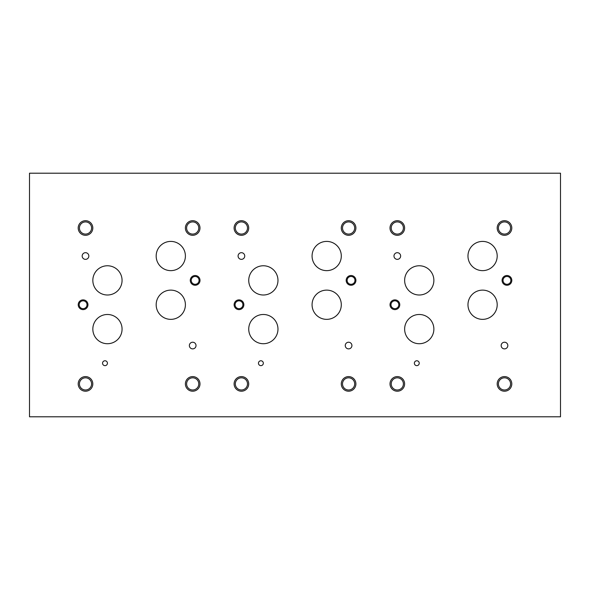 <?xml version="1.0" encoding="UTF-8"?>
<svg xmlns="http://www.w3.org/2000/svg" width="590" height="590" viewBox="0 0 590 590"><rect width="100%" height="100%" fill="white"/><g stroke="black" fill="none" stroke-linecap="round" stroke-linejoin="round"><path stroke-width="0.89" d="M29.5 416.798L560.5 416.798L560.5 173.202L29.5 173.202L29.5 416.798M393.98 256.023A3.333 3.333 0 0 1 397.313 252.69A3.333 3.333 0 0 1 400.64 256.023A3.333 3.333 0 0 1 397.313 259.357A3.333 3.333 0 0 1 393.98 256.023M238.08 256.023A3.333 3.333 0 0 1 241.406 252.69A3.333 3.333 0 0 1 244.739 256.023A3.333 3.333 0 0 1 241.406 259.357A3.333 3.333 0 0 1 238.08 256.023M345.261 345.548A3.333 3.333 0 0 1 348.594 342.222A3.333 3.333 0 0 1 351.92 345.548A3.333 3.333 0 0 1 348.594 348.882A3.333 3.333 0 0 1 345.261 345.548M501.161 345.548A3.333 3.333 0 0 1 504.494 342.222A3.333 3.333 0 0 1 507.828 345.548A3.333 3.333 0 0 1 504.494 348.882A3.333 3.333 0 0 1 501.161 345.548M390.978 304.742A3.916 3.916 0 0 0 396.849 308.135A3.916 3.916 0 0 0 396.849 301.35A3.916 3.916 0 0 0 390.978 304.742M390.02 304.742A4.875 4.875 0 0 1 394.894 299.875A4.875 4.875 0 0 1 399.769 304.742A4.875 4.875 0 0 1 394.894 309.617A4.875 4.875 0 0 1 390.02 304.742M235.078 304.742A3.916 3.916 0 0 0 240.949 308.135A3.916 3.916 0 0 0 240.949 301.35A3.916 3.916 0 0 0 235.078 304.742M234.119 304.742A4.875 4.875 0 0 1 238.994 299.875A4.875 4.875 0 0 1 243.862 304.742A4.875 4.875 0 0 1 238.994 309.617A4.875 4.875 0 0 1 234.119 304.742M347.127 280.383A3.916 3.916 0 0 0 353.004 283.775A3.916 3.916 0 0 0 353.004 276.99A3.916 3.916 0 0 0 347.127 280.383M346.175 280.383A4.875 4.875 0 0 1 351.05 275.515A4.875 4.875 0 0 1 355.918 280.383A4.875 4.875 0 0 1 351.05 285.258A4.875 4.875 0 0 1 346.175 280.383M503.034 280.383A3.916 3.916 0 0 0 508.904 283.775A3.916 3.916 0 0 0 508.904 276.99A3.916 3.916 0 0 0 503.034 280.383M502.075 280.383A4.875 4.875 0 0 1 506.95 275.515A4.875 4.875 0 0 1 511.818 280.383A4.875 4.875 0 0 1 506.95 285.258A4.875 4.875 0 0 1 502.075 280.383M498.41 383.906A6.077 6.077 0 0 0 507.533 389.171A6.077 6.077 0 0 0 507.533 378.64A6.077 6.077 0 0 0 498.41 383.906M497.186 383.906A7.309 7.309 0 0 1 504.494 376.597A7.309 7.309 0 0 1 511.803 383.906A7.309 7.309 0 0 1 504.494 391.214A7.309 7.309 0 0 1 497.186 383.906M391.229 227.998A6.077 6.077 0 0 0 400.352 233.264A6.077 6.077 0 0 0 400.352 222.732A6.077 6.077 0 0 0 391.229 227.998M390.005 227.998A7.309 7.309 0 0 1 397.313 220.697A7.309 7.309 0 0 1 404.615 227.998A7.309 7.309 0 0 1 397.313 235.307A7.309 7.309 0 0 1 390.005 227.998M342.51 383.906A6.077 6.077 0 0 0 351.633 389.171A6.077 6.077 0 0 0 351.633 378.64A6.077 6.077 0 0 0 342.51 383.906M341.286 383.906A7.309 7.309 0 0 1 348.594 376.597A7.309 7.309 0 0 1 355.895 383.906A7.309 7.309 0 0 1 348.594 391.214A7.309 7.309 0 0 1 341.286 383.906M235.329 227.998A6.077 6.077 0 0 0 244.452 233.264A6.077 6.077 0 0 0 244.452 222.732A6.077 6.077 0 0 0 235.329 227.998M234.105 227.998A7.309 7.309 0 0 1 241.406 220.697A7.309 7.309 0 0 1 248.715 227.998A7.309 7.309 0 0 1 241.406 235.307A7.309 7.309 0 0 1 234.105 227.998M342.51 227.998A6.077 6.077 0 0 0 351.633 233.264A6.077 6.077 0 0 0 351.633 222.732A6.077 6.077 0 0 0 342.51 227.998M341.286 227.998A7.309 7.309 0 0 1 348.594 220.697A7.309 7.309 0 0 1 355.895 227.998A7.309 7.309 0 0 1 348.594 235.307A7.309 7.309 0 0 1 341.286 227.998M235.329 383.906A6.077 6.077 0 0 0 244.452 389.171A6.077 6.077 0 0 0 244.452 378.64A6.077 6.077 0 0 0 235.329 383.906M234.105 383.906A7.309 7.309 0 0 1 241.406 376.597A7.309 7.309 0 0 1 248.715 383.906A7.309 7.309 0 0 1 241.406 391.214A7.309 7.309 0 0 1 234.105 383.906M498.41 227.998A6.077 6.077 0 0 0 507.533 233.264A6.077 6.077 0 0 0 507.533 222.732A6.077 6.077 0 0 0 498.41 227.998M497.186 227.998A7.309 7.309 0 0 1 504.494 220.697A7.309 7.309 0 0 1 511.803 227.998A7.309 7.309 0 0 1 504.494 235.307A7.309 7.309 0 0 1 497.186 227.998M391.229 383.906A6.077 6.077 0 0 0 400.352 389.171A6.077 6.077 0 0 0 400.352 378.64A6.077 6.077 0 0 0 391.229 383.906M390.005 383.906A7.309 7.309 0 0 1 397.313 376.597A7.309 7.309 0 0 1 404.615 383.906A7.309 7.309 0 0 1 397.313 391.214A7.309 7.309 0 0 1 390.005 383.906M258.464 363.204A2.434 2.434 0 0 1 260.898 360.77A2.434 2.434 0 0 1 263.332 363.204A2.434 2.434 0 0 1 260.898 365.645A2.434 2.434 0 0 1 258.464 363.204M102.557 363.204A2.434 2.434 0 0 1 104.998 360.77A2.434 2.434 0 0 1 107.432 363.204A2.434 2.434 0 0 1 104.998 365.645A2.434 2.434 0 0 1 102.557 363.204M414.364 363.204A2.434 2.434 0 0 1 416.798 360.77A2.434 2.434 0 0 1 419.232 363.204A2.434 2.434 0 0 1 416.798 365.645A2.434 2.434 0 0 1 414.364 363.204M404.637 280.383A14.617 14.617 0 0 1 419.254 265.766A14.617 14.617 0 0 1 433.871 280.383A14.617 14.617 0 0 1 419.254 295A14.617 14.617 0 0 1 404.637 280.383M467.973 304.742A14.617 14.617 0 0 1 482.591 290.125A14.617 14.617 0 0 1 497.2 304.742A14.617 14.617 0 0 1 482.591 319.36A14.617 14.617 0 0 1 467.973 304.742M248.737 280.383A14.617 14.617 0 0 1 263.354 265.766A14.617 14.617 0 0 1 277.971 280.383A14.617 14.617 0 0 1 263.354 295A14.617 14.617 0 0 1 248.737 280.383M312.073 304.742A14.617 14.617 0 0 1 326.69 290.125A14.617 14.617 0 0 1 341.3 304.742A14.617 14.617 0 0 1 326.69 319.36A14.617 14.617 0 0 1 312.073 304.742M92.837 280.383A14.617 14.617 0 0 1 107.454 265.766A14.617 14.617 0 0 1 122.064 280.383A14.617 14.617 0 0 1 107.454 295A14.617 14.617 0 0 1 92.837 280.383M156.173 304.742A14.617 14.617 0 0 1 170.783 290.125A14.617 14.617 0 0 1 185.4 304.742A14.617 14.617 0 0 1 170.783 319.36A14.617 14.617 0 0 1 156.173 304.742M156.173 256.023A14.617 14.617 0 0 1 170.783 241.406A14.617 14.617 0 0 1 185.4 256.023A14.617 14.617 0 0 1 170.783 270.64A14.617 14.617 0 0 1 156.173 256.023M92.837 329.102A14.617 14.617 0 0 1 107.454 314.485A14.617 14.617 0 0 1 122.064 329.102A14.617 14.617 0 0 1 107.454 343.719A14.617 14.617 0 0 1 92.837 329.102M312.073 256.023A14.617 14.617 0 0 1 326.69 241.406A14.617 14.617 0 0 1 341.3 256.023A14.617 14.617 0 0 1 326.69 270.64A14.617 14.617 0 0 1 312.073 256.023M248.737 329.102A14.617 14.617 0 0 1 263.354 314.485A14.617 14.617 0 0 1 277.971 329.102A14.617 14.617 0 0 1 263.354 343.719A14.617 14.617 0 0 1 248.737 329.102M467.973 256.023A14.617 14.617 0 0 1 482.591 241.406A14.617 14.617 0 0 1 497.2 256.023A14.617 14.617 0 0 1 482.591 270.64A14.617 14.617 0 0 1 467.973 256.023M404.637 329.102A14.617 14.617 0 0 1 419.254 314.485A14.617 14.617 0 0 1 433.871 329.102A14.617 14.617 0 0 1 419.254 343.719A14.617 14.617 0 0 1 404.637 329.102M82.172 256.023A3.333 3.333 0 0 1 85.506 252.69A3.333 3.333 0 0 1 88.839 256.023A3.333 3.333 0 0 1 85.506 259.357A3.333 3.333 0 0 1 82.172 256.023M189.361 345.548A3.333 3.333 0 0 1 192.687 342.222A3.333 3.333 0 0 1 196.02 345.548A3.333 3.333 0 0 1 192.687 348.882A3.333 3.333 0 0 1 189.361 345.548M79.171 304.742A3.916 3.916 0 0 0 85.049 308.135A3.916 3.916 0 0 0 85.049 301.35A3.916 3.916 0 0 0 79.171 304.742M78.219 304.742A4.875 4.875 0 0 1 83.094 299.875A4.875 4.875 0 0 1 87.962 304.742A4.875 4.875 0 0 1 83.094 309.617A4.875 4.875 0 0 1 78.219 304.742M191.226 280.383A3.916 3.916 0 0 0 197.104 283.775A3.916 3.916 0 0 0 197.104 276.99A3.916 3.916 0 0 0 191.226 280.383M190.275 280.383A4.875 4.875 0 0 1 195.143 275.515A4.875 4.875 0 0 1 200.017 280.383A4.875 4.875 0 0 1 195.143 285.258A4.875 4.875 0 0 1 190.275 280.383M186.61 383.906A6.077 6.077 0 0 0 195.732 389.171A6.077 6.077 0 0 0 195.732 378.64A6.077 6.077 0 0 0 186.61 383.906M185.385 383.906A7.309 7.309 0 0 1 192.687 376.597A7.309 7.309 0 0 1 199.995 383.906A7.309 7.309 0 0 1 192.687 391.214A7.309 7.309 0 0 1 185.385 383.906M79.429 227.998A6.077 6.077 0 0 0 88.544 233.264A6.077 6.077 0 0 0 88.544 222.732A6.077 6.077 0 0 0 79.429 227.998M78.197 227.998A7.309 7.309 0 0 1 85.506 220.697A7.309 7.309 0 0 1 92.814 227.998A7.309 7.309 0 0 1 85.506 235.307A7.309 7.309 0 0 1 78.197 227.998M186.61 227.998A6.077 6.077 0 0 0 195.732 233.264A6.077 6.077 0 0 0 195.732 222.732A6.077 6.077 0 0 0 186.61 227.998M185.385 227.998A7.309 7.309 0 0 1 192.687 220.697A7.309 7.309 0 0 1 199.995 227.998A7.309 7.309 0 0 1 192.687 235.307A7.309 7.309 0 0 1 185.385 227.998M79.429 383.906A6.077 6.077 0 0 0 88.544 389.171A6.077 6.077 0 0 0 88.544 378.64A6.077 6.077 0 0 0 79.429 383.906M78.197 383.906A7.309 7.309 0 0 1 85.506 376.597A7.309 7.309 0 0 1 92.814 383.906A7.309 7.309 0 0 1 85.506 391.214A7.309 7.309 0 0 1 78.197 383.906"/></g></svg>
